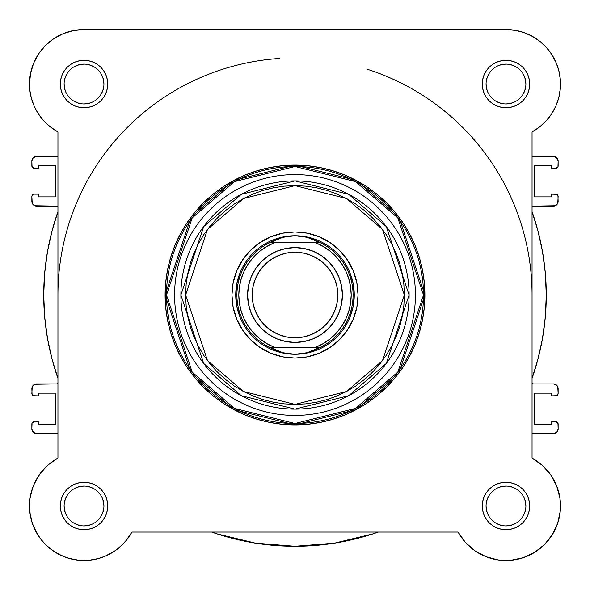 <?xml version="1.0" encoding="UTF-8"?>
<svg xmlns="http://www.w3.org/2000/svg" width="590" height="590" viewBox="0 0 590 590"><rect width="100%" height="100%" fill="white"/><g stroke="black" fill="none" stroke-linecap="round" stroke-linejoin="round"><path stroke-width="0.89" d="M55.497 37.568L52.355 39.648L55.497 37.568M47.244 43.785L44.781 46.182L47.244 43.785M35.105 108.103L37.251 112.056M57.872 458.142L48.476 464.647M47.141 465.827L39.847 474.028M38.645 475.761L33.483 485.526M32.929 486.949L30.142 497.665M30.031 498.38L29.588 509.148M29.869 512.327L32.28 523.175M32.354 523.389L37.015 533.603M38.638 536.199L44.176 543.198M46.086 545.153L54.885 552.07M56.81 553.236L65.18 557.152M68.189 558.162L78.647 560.242M79.296 560.308L90.543 560.117M93.611 559.659L102.313 557.351M104.74 556.422L114.593 551.134M116.584 549.718L123.406 543.692M125.515 541.355L131.872 532.121M560.212 89.651L560.434 86.745L560.212 89.651M542.756 43.785L537.645 39.648L542.756 43.785M534.503 37.568L528.898 34.559L534.503 37.568M525.469 33.114L518.994 31.086L525.469 33.114M559.261 95.587L558.723 97.829M556.038 105.632L555.426 106.997M552.196 112.956L550.654 115.286M547.218 119.696L545.219 121.887M541.023 125.795L538.987 127.425M532.099 458.128L532.055 458.106A54.523 54.523 0 0 1 544.533 544.541A54.523 54.523 0 0 1 458.098 532.062L131.902 532.062A54.523 54.523 0 0 1 29.5 505.991A54.523 54.523 0 0 1 57.945 458.106L57.945 131.917L51.78 128.001L46.197 123.303L41.293 117.897L37.148 111.879L33.844 105.367L31.447 98.471L29.987 91.317L29.5 84.031A54.523 54.523 0 0 1 84.023 29.507L505.977 29.507L514.945 30.252L523.662 32.457L531.907 36.071L539.437 40.983L546.06 47.075L551.591 54.169L555.883 62.075L558.811 70.579L560.308 79.451L560.323 88.448L558.855 97.321L555.95 105.839L551.687 113.752L546.178 120.869L539.57 126.975L532.055 131.917L532.055 458.106L542.372 465.392L550.736 474.854L556.702 485.99L559.94 498.196L560.286 510.822L557.712 523.19L552.365 534.636L544.533 544.541L534.621 552.38L523.183 557.727L510.815 560.294L498.189 559.954L485.983 556.709L474.847 550.75L465.377 542.38L458.098 532.062L131.902 532.062L126.968 539.585L120.854 546.185L113.745 551.694L105.824 555.964L97.313 558.863L88.434 560.33L79.436 560.316L70.571 558.826L62.061 555.891L54.155 551.606L47.06 546.067L40.976 539.444L36.056 531.915L32.45 523.677L30.245 514.952L29.5 505.991A54.523 54.523 0 0 1 29.5 505.947M53.734 38.697L63.16 33.66L53.734 38.697L45.467 45.482L38.689 53.742L33.652 63.167L30.547 73.396L29.5 84.031A54.523 54.523 0 0 0 57.945 131.917L50.43 126.975M48.977 125.795L44.781 121.887M42.782 119.696L39.346 115.286M37.804 112.956L34.574 106.997M34.05 105.839L31.145 97.321M30.739 95.587L29.788 89.651M29.566 86.745L29.537 82.106M30.134 75.727L30.813 72.157M32.819 65.291L33.859 62.673M38.556 53.933L39.596 52.429M61.102 34.559L64.531 33.114M71.007 31.086L74.133 30.415M506.109 29.507L515.867 30.415M545.219 46.182L550.404 52.429M551.311 53.742L556.348 63.167M557.181 65.291L559.187 72.157M559.866 75.727L560.463 82.106M127.565 538.803L126.208 540.536M121.68 545.418L120.574 546.443M114.298 551.333L112.653 552.388M107.011 555.426L105.138 556.252M97.593 558.796L96.354 559.099M89.599 560.227L87.386 560.404M79.923 560.352L79.34 560.308M71.442 559.04L69.355 558.501M63.189 556.37L61.618 555.692M54.634 551.908L53.107 550.898M48.019 546.93L46.455 545.499M41.086 539.592L40.518 538.847M36.595 532.881L35.54 530.926M32.708 524.407L32.384 523.485M30.385 515.763L30.046 513.683M29.515 507.267L29.507 505.313M29.81 500.18L30.024 498.469M31.388 491.758L31.845 490.172M33.593 485.253L34.589 482.989M36.61 479.073L37.996 476.757M40.408 473.276L42.096 471.137M44.958 467.951L46.831 466.115M50.364 463.098L52.141 461.756M560.412 509.148L560.131 512.327M558 522.305L557.646 523.389M552.985 533.611L551.362 536.199M545.824 543.198L543.914 545.153M535.115 552.07L533.19 553.236M524.82 557.152L521.811 558.162M511.353 560.242L510.704 560.308M499.457 560.117L496.389 559.659M487.687 557.351L485.26 556.422M475.407 551.134L473.416 549.718M466.594 543.692L464.485 541.355M541.524 464.647L542.852 465.827M550.153 474.028L551.355 475.761M556.518 485.526L557.071 486.949M559.858 497.665L559.969 498.373M31.432 491.595A54.523 54.523 0 0 1 33.873 484.589M29.5 505.991L29.987 498.705L31.447 491.551L33.844 484.656L37.148 478.143L41.293 472.125A54.523 54.523 0 0 1 41.33 472.074M46.153 466.764A54.523 54.523 0 0 1 51.846 461.97M367.614 69.355A237.055 237.055 0 0 1 532.055 295.007L532.055 295.015M31.867 196.514L32.229 203.189L34.795 205.755L56.566 206.117L57.945 206.559A2.367 2.367 0 0 0 56.566 206.117L36.61 206.117A4.742 4.742 0 0 1 31.867 201.374L31.867 196.514A2.367 2.367 0 0 1 34.242 194.147L32.568 194.84L31.867 196.514M558.133 424.085L558.133 428.945A4.742 4.742 0 0 1 553.391 433.687L532.055 433.687L553.391 433.687L556.739 432.3L558.133 428.945L557.948 423.178L555.758 421.717L551.731 421.717L551.731 424.439L534.422 424.439L534.422 393.154L551.731 393.154L551.731 395.875L556.665 395.698L558.133 393.508L557.771 386.834L556.739 385.292L553.391 383.906L533.434 383.906L532.055 383.463A2.367 2.367 0 0 0 533.434 383.906L553.391 383.906A4.742 4.742 0 0 1 558.133 388.648L558.133 393.508A2.367 2.367 0 0 1 555.758 395.875L551.731 395.875L551.731 393.154L534.422 393.154L534.422 424.439L551.731 424.439L551.731 421.717L555.758 421.717A2.367 2.367 0 0 1 558.133 424.085L557.432 422.411M532.055 378.352L537.763 359.87L542.483 338.527L545.322 316.852L546.274 295.007L545.322 273.17L542.483 251.495L537.763 230.152L532.055 211.67A251.274 251.274 0 0 1 532.055 378.352M532.342 206.382L533.434 206.117A2.367 2.367 0 0 0 532.055 206.559L533.434 206.117L553.391 206.117L556.739 204.73L557.771 203.189L558.133 196.514L556.665 194.324L551.731 194.147L551.731 196.868L534.422 196.868L534.422 165.576L551.731 165.576L551.731 168.305L555.758 168.305L557.948 166.845L558.133 161.077L556.739 157.722L553.391 156.335L532.055 156.335L553.391 156.335A4.742 4.742 0 0 1 558.133 161.077L557.771 159.263L555.205 156.697M31.867 165.938L31.867 161.077A4.742 4.742 0 0 1 36.61 156.335L57.945 156.335L36.61 156.335L33.261 157.722L31.867 161.077L32.052 166.845L34.242 168.305L38.269 168.305L38.269 165.576L55.578 165.576L55.578 196.868L38.269 196.868L38.269 194.147L34.242 194.147L38.269 194.147L38.269 196.868L55.578 196.868L55.578 165.576L38.269 165.576L38.269 168.305L34.242 168.305A2.367 2.367 0 0 1 31.867 165.938L32.568 167.612M57.945 211.67L52.237 230.152L47.517 251.495L44.678 273.17L43.726 295.007L44.678 316.852L47.517 338.527L52.237 359.87L57.945 378.352A251.274 251.274 0 0 1 57.945 211.67M57.658 383.64L56.566 383.906A2.367 2.367 0 0 0 57.945 383.463L56.566 383.906L36.61 383.906L33.261 385.292L32.229 386.834L31.867 393.508L33.335 395.698L38.269 395.875L38.269 393.154L55.578 393.154L55.578 424.439L38.269 424.439L38.269 421.717L34.242 421.717L32.052 423.178L31.867 428.945L33.261 432.3L36.61 433.687L57.945 433.687L36.61 433.687A4.742 4.742 0 0 1 31.867 428.945L32.229 430.759L34.795 433.325M211.655 532.062L216.906 533.847L255.463 543.154L295 546.288L334.537 543.154L373.094 533.847L378.345 532.062A251.274 251.274 0 0 1 211.663 532.062L216.906 533.847M553.391 433.687L556.739 432.3L557.771 430.759M557.771 386.834L555.205 384.267M537.763 359.87L542.483 338.527M533.434 206.117L555.205 205.755M556.739 204.73L557.771 203.189M553.391 206.117A4.742 4.742 0 0 0 558.133 201.374L557.948 195.607M36.61 156.335L33.261 157.722L32.229 159.263M32.229 203.189L34.795 205.755M52.237 230.152L47.517 251.495M56.566 383.906L34.795 384.267M33.261 385.292L32.229 386.834M36.61 383.906A4.742 4.742 0 0 0 31.867 388.648L32.052 394.415M255.463 543.154L295 546.288L334.537 543.154M558.133 161.077L558.133 165.938A2.367 2.367 0 0 1 555.758 168.305L551.731 168.305L551.731 165.576L534.422 165.576L534.422 196.868L551.731 196.868L551.731 194.147L555.758 194.147A2.367 2.367 0 0 1 558.133 196.514M31.867 428.945L31.867 424.085A2.367 2.367 0 0 1 34.242 421.717L38.269 421.717L38.269 424.439L55.578 424.439L55.578 393.154L38.269 393.154L38.269 395.875L34.242 395.875A2.367 2.367 0 0 1 31.867 393.508M57.945 295.007A237.055 237.055 0 0 1 279.284 58.476M103.936 505.991L107.727 505.991A23.703 23.703 0 0 1 84.023 529.695A23.703 23.703 0 0 1 60.32 505.991L60.77 510.616L62.12 515.063L64.31 519.156L67.26 522.747L70.852 525.697L74.952 527.888L79.399 529.237L84.023 529.695L88.648 529.237L93.095 527.888L97.195 525.697L100.787 522.747L103.729 519.156L105.92 515.063L107.269 510.616L107.727 505.991L107.269 501.36L105.92 496.913L103.729 492.82L100.787 489.228L97.195 486.278L93.095 484.088L88.648 482.738L84.023 482.281L79.399 482.738L74.952 484.088L70.852 486.278L67.26 489.228L64.31 492.82L62.12 496.913L60.77 501.36L60.32 505.991L64.111 505.991A19.913 19.913 0 0 0 84.023 525.904A19.913 19.913 0 0 0 103.936 505.991A19.913 19.913 0 0 0 84.023 486.079A19.913 19.913 0 0 0 64.111 505.991L60.32 505.991A23.703 23.703 0 0 1 84.023 482.281A23.703 23.703 0 0 1 107.727 505.991L103.936 505.991A19.913 19.913 0 0 1 84.023 525.904A19.913 19.913 0 0 1 64.111 505.991A19.913 19.913 0 0 1 84.023 486.079A19.913 19.913 0 0 1 103.936 505.991L103.552 502.105L102.417 498.366M525.889 505.991L529.68 505.991A23.703 23.703 0 0 1 505.977 529.695A23.703 23.703 0 0 1 482.273 505.991L482.731 510.616L484.08 515.063L486.271 519.156L489.213 522.747L492.805 525.697L496.905 527.888L501.353 529.237L505.977 529.695L510.601 529.237L515.048 527.888L519.148 525.697L522.74 522.747L525.69 519.156L527.88 515.063L529.23 510.616L529.68 505.991L529.23 501.36L527.88 496.913L525.69 492.82L522.74 489.228L519.148 486.278L515.048 484.088L510.601 482.738L505.977 482.281L501.353 482.738L496.905 484.088L492.805 486.278L489.213 489.228L486.271 492.82L484.08 496.913L482.731 501.36L482.273 505.991L486.064 505.991A19.913 19.913 0 0 0 505.977 525.904A19.913 19.913 0 0 0 525.889 505.991A19.913 19.913 0 0 0 505.977 486.079A19.913 19.913 0 0 0 486.064 505.991L482.273 505.991A23.703 23.703 0 0 1 505.977 482.281A23.703 23.703 0 0 1 529.68 505.991L525.889 505.991A19.913 19.913 0 0 1 505.977 525.904A19.913 19.913 0 0 1 486.064 505.991A19.913 19.913 0 0 1 505.977 486.079A19.913 19.913 0 0 1 525.889 505.991L525.506 502.105L524.377 498.366M103.936 84.031L107.727 84.031A23.703 23.703 0 0 1 84.023 107.741A23.703 23.703 0 0 1 60.32 84.031L60.77 88.655L62.12 93.102L64.31 97.203L67.26 100.794L70.852 103.744L74.952 105.934L79.399 107.284L84.023 107.741L88.648 107.284L93.095 105.934L97.195 103.744L100.787 100.794L103.729 97.203L105.92 93.102L107.269 88.655L107.727 84.031L107.269 79.407L105.92 74.96L103.729 70.859L100.787 67.267L97.195 64.325L93.095 62.134L88.648 60.785L84.023 60.328L79.399 60.785L74.952 62.134L70.852 64.325L67.26 67.267L64.31 70.859L62.12 74.96L60.77 79.407L60.32 84.031L64.111 84.031A19.913 19.913 0 0 0 84.023 103.943A19.913 19.913 0 0 0 103.936 84.031A19.913 19.913 0 0 0 84.023 64.118A19.913 19.913 0 0 0 64.111 84.031L60.32 84.031A23.703 23.703 0 0 1 84.023 60.328A23.703 23.703 0 0 1 107.727 84.031L103.936 84.031A19.913 19.913 0 0 1 84.023 103.943A19.913 19.913 0 0 1 64.111 84.031A19.913 19.913 0 0 1 84.023 64.118A19.913 19.913 0 0 1 103.936 84.031L103.552 80.144L102.417 76.412M525.889 84.031L529.68 84.031A23.703 23.703 0 0 1 505.977 107.741A23.703 23.703 0 0 1 482.273 84.031L482.731 88.655L484.08 93.102L486.271 97.203L489.213 100.794L492.805 103.744L496.905 105.934L501.353 107.284L505.977 107.741L510.601 107.284L515.048 105.934L519.148 103.744L522.74 100.794L525.69 97.203L527.88 93.102L529.23 88.655L529.68 84.031L529.23 79.407L527.88 74.96L525.69 70.859L522.74 67.267L519.148 64.325L515.048 62.134L510.601 60.785L505.977 60.328L501.353 60.785L496.905 62.134L492.805 64.325L489.213 67.267L486.271 70.859L484.08 74.96L482.731 79.407L482.273 84.031L486.064 84.031A19.913 19.913 0 0 0 505.977 103.943A19.913 19.913 0 0 0 525.889 84.031A19.913 19.913 0 0 0 505.977 64.118A19.913 19.913 0 0 0 486.064 84.031L482.273 84.031A23.703 23.703 0 0 1 505.977 60.328A23.703 23.703 0 0 1 529.68 84.031L525.889 84.031A19.913 19.913 0 0 1 505.977 103.943A19.913 19.913 0 0 1 486.064 84.031A19.913 19.913 0 0 1 505.977 64.118A19.913 19.913 0 0 1 525.889 84.031L525.506 80.144L524.377 76.412M358.056 295.007L354.266 295.007L358.056 295.007L356.847 282.706L353.255 270.876L347.429 259.976L339.589 250.426L330.031 242.579L319.131 236.752L307.302 233.168L295 231.951L282.699 233.168L270.869 236.752L259.969 242.579L250.411 250.426L242.571 259.976L236.745 270.876L233.153 282.706L231.944 295.007A63.056 63.056 0 0 1 295 231.951A63.056 63.056 0 0 1 358.056 295.007A63.056 63.056 0 0 1 295 358.064A63.056 63.056 0 0 1 231.944 295.007L233.153 307.309L236.745 319.138L242.571 330.039L250.411 339.597L259.969 347.436L270.869 353.27L282.699 356.854L295 358.064L307.302 356.854L319.131 353.27L330.031 347.436L339.589 339.597L347.429 330.039L353.255 319.138L356.847 307.309L358.056 295.007M236.878 283.451L240.248 272.329L236.878 283.451L235.734 295.007L231.944 295.007L235.734 295.007L236.878 306.571L240.248 317.693L236.878 306.571M423.517 295.007L397.815 372.12L355.475 408.405L295 423.524L234.525 408.405L192.185 372.12L166.483 295.007L165.097 295.007L191.079 372.954L233.869 409.63L295 424.918L356.131 409.63L398.921 372.954L424.903 295.007L415.426 295.007A120.426 120.426 0 0 1 295 415.434A120.426 120.426 0 0 1 174.574 295.007L166.483 295.007A128.517 128.517 0 0 0 295 423.524A128.517 128.517 0 0 0 423.517 295.007A128.517 128.517 0 0 0 295 166.491A128.517 128.517 0 0 0 166.483 295.007L174.574 295.007A120.426 120.426 0 0 0 295 415.434A120.426 120.426 0 0 0 415.426 295.007L404.379 295.007L382.504 360.638L346.47 391.524L295 404.393L243.53 391.524L207.496 360.638L185.621 295.007L180.894 295.007L203.712 363.477L241.303 395.698L295 409.121L348.697 395.698L386.288 363.477L409.106 295.007A114.106 114.106 0 0 1 295 409.121A114.106 114.106 0 0 1 180.894 295.007L174.574 295.007L180.894 295.007A114.106 114.106 0 0 1 295 180.901A114.106 114.106 0 0 1 409.106 295.007L415.426 295.007A120.426 120.426 0 0 0 295 174.588A120.426 120.426 0 0 0 174.574 295.007A120.426 120.426 0 0 1 295 174.588A120.426 120.426 0 0 1 415.426 295.007L424.903 295.007A129.903 129.903 0 0 1 295 424.918A129.903 129.903 0 0 1 165.097 295.007L165.724 307.744L167.59 320.355L170.687 332.723L174.987 344.722L180.437 356.249L186.986 367.179L194.582 377.423L203.144 386.87L212.592 395.425L222.828 403.022L233.765 409.578L245.285 415.028L257.292 419.32L269.659 422.418L282.263 424.291L295 424.918L307.737 424.291L320.341 422.418L332.708 419.32L344.715 415.028L356.235 409.578L367.172 403.022L377.408 395.425L386.856 386.87L395.418 377.423L403.014 367.179L409.563 356.249L415.013 344.722L419.313 332.723L422.411 320.355L424.276 307.744L424.903 295.007L424.276 282.278L422.411 269.667L419.313 257.299L415.013 245.3L409.563 233.773L403.014 222.836L395.418 212.599L386.856 203.152L377.408 194.589L367.172 187.001L356.235 180.444L344.715 174.994L332.708 170.702L320.341 167.604L307.737 165.731L295 165.104L282.263 165.731L269.659 167.604L257.292 170.702L245.285 174.994L233.765 180.444L222.828 187.001L212.592 194.589L203.144 203.152L194.582 212.599L186.986 222.836L180.437 233.773L174.987 245.3L170.687 257.299L167.59 269.667L165.724 282.278L165.097 295.007A129.903 129.903 0 0 1 295 165.104A129.903 129.903 0 0 1 424.903 295.007L398.921 217.068L356.131 180.385L295 165.104L233.869 180.385L191.079 217.068L165.097 295.007L166.483 295.007L192.185 217.902L234.525 181.609L295 166.491L355.475 181.609L397.815 217.902L423.517 295.007M41.293 472.125L46.197 466.72L51.78 462.022L57.945 458.106L57.945 131.917M63.16 33.66L73.389 30.555L84.023 29.507L505.977 29.507A54.523 54.523 0 0 1 532.055 131.917L532.055 458.106M29.5 84.031L29.987 91.317M47.082 124.136L49.848 126.518M555.95 105.839L558.855 97.321M523.662 32.457L514.945 30.252M70.571 558.826L76.457 559.984M404.379 295.007L403.855 305.731L402.277 316.351L399.673 326.764L396.052 336.868L391.465 346.573L385.949 355.777L379.554 364.399L372.342 372.356L364.391 379.562L355.77 385.956L346.559 391.472L336.861 396.067L326.749 399.681L316.336 402.292L305.723 403.862L295 404.393L284.277 403.862L273.664 402.292L263.251 399.681L253.14 396.067L243.441 391.472L234.23 385.956L225.609 379.562L217.658 372.356L210.446 364.399L204.052 355.777L198.535 346.573L193.948 336.868L190.327 326.764L187.723 316.351L186.145 305.731L185.621 295.007L186.145 284.292L187.723 273.671L190.327 263.258L193.948 253.154L198.535 243.449L204.052 234.245L210.446 225.616L217.658 217.666L225.609 210.46L234.23 204.066L243.441 198.542L253.14 193.955L263.251 190.341L273.664 187.731L284.277 186.152L295 185.629L305.723 186.152L316.336 187.731L326.749 190.341L336.861 193.955L346.559 198.542L355.77 204.066L364.391 210.46L372.342 217.666L379.554 225.616L385.949 234.245L391.465 243.449L396.052 253.154L399.673 263.258L402.277 273.671L403.855 284.292L404.379 295.007L409.106 295.007L386.288 226.545L348.697 194.324L295 180.901L241.303 194.324L203.712 226.545L180.894 295.007L185.621 295.007L207.496 229.385L243.53 198.498L295 185.629L346.47 198.498L382.504 229.385L404.379 295.007M283.436 236.885L272.322 240.255L283.436 236.885L295 235.749L301.018 236.125L306.94 237.269L312.671 239.149L320.562 242.859L315.893 242.859L323.394 246.531L330.26 251.274L336.352 256.982L341.529 263.524L345.681 270.766L348.712 278.546L350.563 286.688L351.183 295.007L350.563 303.334L348.712 311.476L345.681 319.249L341.529 326.491L336.352 333.04L330.26 338.749L323.394 343.491L315.893 347.163L274.107 347.163L266.606 343.491L259.74 338.749L253.648 333.04L248.471 326.491L244.319 319.249L241.288 311.476L239.437 303.334L238.817 295.007L239.437 286.688L241.288 278.546L244.319 270.766L248.471 263.524L253.648 256.982L259.74 251.274L266.606 246.531L274.107 242.859L315.893 242.859L269.438 242.859L320.068 242.623L269.932 242.623L277.33 239.149L283.06 237.269L288.982 236.125L295 235.749A59.266 59.266 0 0 0 235.734 295.007A59.266 59.266 0 0 0 295 354.273A59.266 59.266 0 0 1 235.734 295.007A59.266 59.266 0 0 1 295 235.749L306.94 237.269L320.562 242.859A58.078 58.078 0 0 1 320.562 347.163L269.438 347.163L277.33 350.873L283.06 352.754L288.982 353.889L295 354.273L301.018 353.889L306.94 352.754L312.671 350.873L320.068 347.399L269.932 347.399L320.562 347.163L306.94 352.754L295 354.273L283.06 352.754L269.438 347.163A58.078 58.078 0 0 1 269.438 242.859L283.06 237.269L295 235.749A59.266 59.266 0 0 1 354.266 295.007A59.266 59.266 0 0 1 295 354.273A59.266 59.266 0 0 0 354.266 295.007A59.266 59.266 0 0 0 295 235.749L306.564 236.885L317.678 240.255L306.564 236.885M353.122 283.451L349.752 272.329L353.122 283.451L354.266 295.007L353.122 306.571L349.752 317.693L353.122 306.571M306.564 353.137L317.678 349.759L306.564 353.137L295 354.273L283.436 353.137L272.322 349.759L283.436 353.137M64.111 505.991L64.494 509.871L65.623 513.61M67.459 517.047L69.945 520.07M72.954 522.541L76.405 524.385L80.137 525.52M84.016 525.904L87.91 525.52L91.642 524.385M95.078 522.548L98.102 520.07M100.573 517.054L102.417 513.61L103.552 509.871M100.58 494.929L98.102 491.905M95.093 489.435L91.642 487.591L87.91 486.455M84.031 486.079L80.137 486.455L76.405 487.591M72.968 489.427L69.945 491.905M67.467 494.922L65.623 498.366L64.494 502.105M64.111 84.031L64.494 87.917L65.623 91.649M67.459 95.093L69.945 98.11M72.954 100.588L76.405 102.431L80.137 103.56M84.016 103.943L87.91 103.56L91.642 102.431M95.078 100.595L98.102 98.11M100.573 95.101L102.417 91.649L103.552 87.917M100.58 72.976L98.102 69.952M95.093 67.481L91.642 65.638L87.91 64.502M84.031 64.118L80.137 64.502L76.405 65.638M72.968 67.474L69.945 69.952M67.467 72.961L65.623 76.412L64.494 80.144M486.064 84.031L486.448 87.917L487.583 91.649M489.42 95.093L491.898 98.11M494.907 100.588L498.358 102.431L502.09 103.56M505.969 103.943L509.863 103.56L513.595 102.431M517.032 100.595L520.056 98.11M522.534 95.101L524.377 91.649L525.506 87.917M522.541 72.976L520.056 69.952M517.047 67.481L513.595 65.638L509.863 64.502M505.984 64.118L502.09 64.502L498.358 65.638M494.922 67.474L491.898 69.952M489.427 72.961L487.583 76.412L486.448 80.144M486.064 505.991L486.448 509.871L487.583 513.61M489.42 517.047L491.898 520.07M494.907 522.541L498.358 524.385L502.09 525.52M505.969 525.904L509.863 525.52L513.595 524.385M517.032 522.548L520.056 520.07M522.534 517.054L524.377 513.61L525.506 509.871M522.541 494.929L520.056 491.905M517.047 489.435L513.595 487.591L509.863 486.455M505.984 486.079L502.09 486.455L498.358 487.591M494.922 489.427L491.898 491.905M489.427 494.922L487.583 498.366L486.448 502.105M295 342.421A47.414 47.414 0 0 1 247.586 295.007A47.414 47.414 0 0 1 295 247.601A47.414 47.414 0 0 0 247.586 295.007A47.414 47.414 0 0 0 295 342.421L295 337.805A42.79 42.79 0 0 1 252.21 295.007A42.79 42.79 0 0 1 295 252.218L295 247.601L285.752 248.508L276.858 251.207L268.656 255.588L261.473 261.488L255.581 268.671L251.2 276.865L248.501 285.759L247.586 295.007L248.501 304.263L251.2 313.15L255.581 321.351L261.473 328.534L268.656 334.434L276.858 338.815L285.752 341.507L295 342.421L304.248 341.507L313.143 338.815L321.344 334.434L328.527 328.534L334.419 321.351L338.8 313.15L341.499 304.263L342.414 295.007L341.499 285.759L338.8 276.865L334.419 268.671L328.527 261.488L321.344 255.588L313.143 251.207L304.248 248.508L295 247.601L295 252.218L303.349 253.036L311.373 255.477L318.777 259.43L325.26 264.748L330.584 271.238L334.537 278.635L336.971 286.659L337.79 295.007L336.971 303.356L334.537 311.387L330.584 318.784L325.26 325.267L318.777 330.592L311.373 334.545L303.349 336.979L295 337.805L286.651 336.979L278.627 334.545L271.223 330.592L264.74 325.267L259.416 318.784L255.463 311.387L253.029 303.356L252.21 295.007L253.029 286.659L255.463 278.635L259.416 271.238L264.74 264.748L271.223 259.43L278.627 255.477L286.651 253.036L295 252.218A42.79 42.79 0 0 1 337.79 295.007A42.79 42.79 0 0 1 295 337.805L295 342.421A47.414 47.414 0 0 0 342.414 295.007A47.414 47.414 0 0 0 295 247.601A47.414 47.414 0 0 1 342.414 295.007A47.414 47.414 0 0 1 295 342.421M274.107 242.859L269.438 242.859A58.078 58.078 0 0 0 269.438 347.163L274.107 347.163A56.183 56.183 0 0 1 274.107 242.859M315.893 347.163L320.562 347.163A58.078 58.078 0 0 0 320.562 242.859L315.893 242.859A56.183 56.183 0 0 1 315.893 347.163"/></g></svg>
